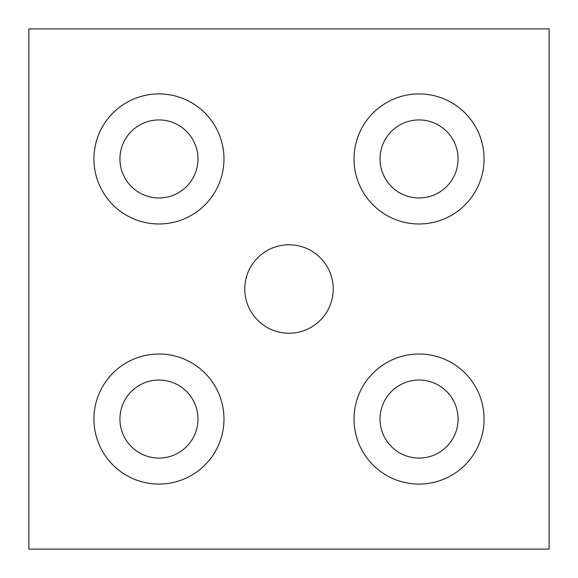 <?xml version="1.0" encoding="UTF-8"?>
<svg xmlns="http://www.w3.org/2000/svg" width="578" height="578" viewBox="0 0 578 578"><rect width="100%" height="100%" fill="white"/><g stroke="black" fill="none" stroke-linecap="round" stroke-linejoin="round"><path stroke-width="0.87" d="M158.95 93.925A65.025 65.025 0 0 0 93.925 158.95A65.025 65.025 0 0 0 158.95 223.975A65.025 65.025 0 0 0 223.975 158.95A65.025 65.025 0 0 0 158.95 93.925M419.05 93.925A65.025 65.025 0 0 0 354.025 158.95A65.025 65.025 0 0 0 419.05 223.975A65.025 65.025 0 0 0 484.075 158.95A65.025 65.025 0 0 0 419.05 93.925M419.05 354.025A65.025 65.025 0 0 0 354.025 419.05A65.025 65.025 0 0 0 419.05 484.075A65.025 65.025 0 0 0 484.075 419.05A65.025 65.025 0 0 0 419.05 354.025M158.95 354.025A65.025 65.025 0 0 0 93.925 419.05A65.025 65.025 0 0 0 158.95 484.075A65.025 65.025 0 0 0 223.975 419.05A65.025 65.025 0 0 0 158.95 354.025M289 244.783A44.217 44.217 0 0 0 244.783 289A44.217 44.217 0 0 0 289 333.217A44.217 44.217 0 0 0 333.217 289A44.217 44.217 0 0 0 289 244.783M158.95 458.065A39.015 39.015 0 0 1 119.935 419.05A39.015 39.015 0 0 1 158.95 380.035A39.015 39.015 0 0 1 197.965 419.05A39.015 39.015 0 0 1 158.95 458.065M419.05 458.065A39.015 39.015 0 0 1 380.035 419.05A39.015 39.015 0 0 1 419.05 380.035A39.015 39.015 0 0 1 458.065 419.05A39.015 39.015 0 0 1 419.05 458.065M419.05 197.965A39.015 39.015 0 0 1 380.035 158.95A39.015 39.015 0 0 1 419.05 119.935A39.015 39.015 0 0 1 458.065 158.95A39.015 39.015 0 0 1 419.05 197.965M158.95 197.965A39.015 39.015 0 0 1 119.935 158.95A39.015 39.015 0 0 1 158.95 119.935A39.015 39.015 0 0 1 197.965 158.95A39.015 39.015 0 0 1 158.95 197.965M549.1 549.1L549.1 28.9L28.9 28.9L28.9 549.1L549.1 549.1"/></g></svg>
